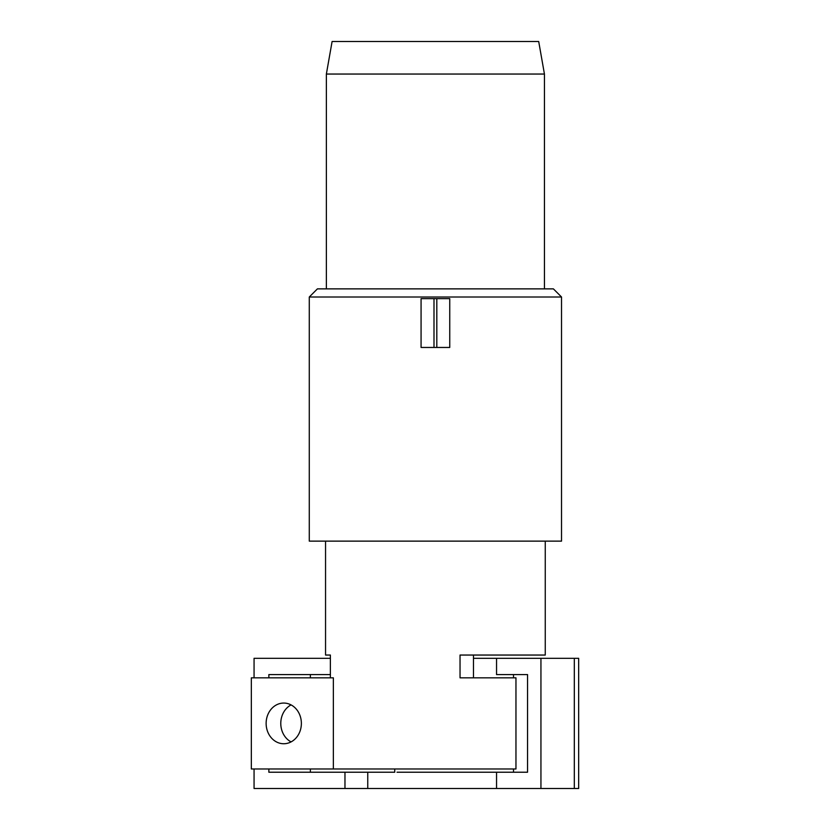 <?xml version="1.0" encoding="UTF-8"?>
<svg xmlns="http://www.w3.org/2000/svg" width="830" height="830" viewBox="0 0 830 830"><rect width="100%" height="100%" fill="white"/><g stroke="black" fill="none" stroke-linecap="round" stroke-linejoin="round"><path stroke-width="1.25" d="M436.808 347.459L421.069 347.459L421.069 298.634L449.746 298.634L449.746 347.459L436.808 347.459L436.808 298.634M291.071 704.898A20.345 17.617 -90 0 0 280.779 723.397A20.345 17.617 -90 0 0 291.071 741.906M301.373 723.397A20.345 17.617 90 0 1 283.746 743.742A20.345 17.617 90 0 1 266.129 723.397A20.345 17.617 90 0 1 283.746 703.062A20.345 17.617 90 0 1 301.373 723.397M513.5 677.83L513.5 674.583L527.548 674.583L496.548 674.583L496.548 658.304L540.942 658.304L540.942 788.5L496.548 788.5L496.548 772.222L397.031 772.222M330.371 658.304L254.063 658.304L254.063 677.83M254.063 768.974L254.063 788.5L344.969 788.5L344.969 772.222L268.858 772.222L268.858 768.974M540.942 658.304L578.666 658.304L578.666 788.5L540.942 788.5M496.548 658.304L473.484 658.304M268.858 677.83L268.858 674.583L330.371 674.583M310.358 674.583L310.358 677.83M310.358 768.974L310.358 772.222M394.738 768.974L394.738 772.222L344.969 772.222M367.752 772.222L367.752 788.5L344.969 788.5M527.548 674.583L527.548 772.222L513.5 772.222L513.5 768.974M527.548 772.222L496.548 772.222M367.752 788.5L496.548 788.5M513.521 655.046L473.484 655.046L473.484 677.83L487.459 677.83M333.359 768.974L333.359 677.83L251.334 677.83L251.334 768.974L515.959 768.974L515.959 677.83L460.038 677.83L460.038 655.046L545.258 655.046L545.258 541.129M309.279 297.005L561.526 297.005L561.526 541.129L309.279 541.129L309.279 297.005L317.413 288.871L553.392 288.871L561.526 297.005M544.439 74.046L538.701 41.5L332.104 41.5L326.366 74.046L544.439 74.046L544.439 288.871M330.371 655.046L325.547 655.046L330.371 655.046L330.371 677.83M433.997 347.459L433.997 298.634M574.308 788.5L574.308 658.304M326.366 74.046L326.366 288.871M325.547 541.129L325.547 655.046"/></g></svg>
